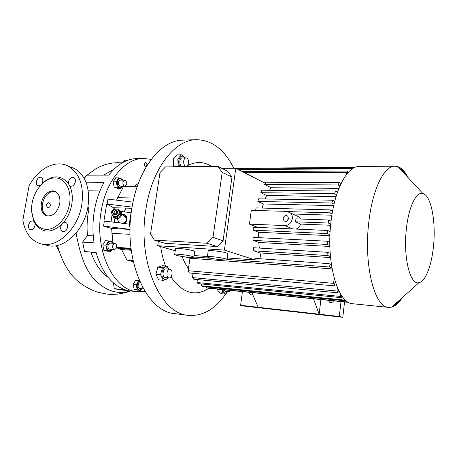 <?xml version="1.0" encoding="UTF-8"?>
<svg xmlns="http://www.w3.org/2000/svg" width="457" height="457" viewBox="0 0 457 457"><rect width="100%" height="100%" fill="white"/><g stroke="black" fill="none" stroke-linecap="round" stroke-linejoin="round"><path stroke-width="0.69" d="M113.01 213.933L114.581 214.784C116.489 214.756 117.478 213.796 117.552 211.905L116.552 210.174M114.09 213.756C116.935 212.745 117.152 211.385 114.747 209.689C111.908 210.7 111.685 212.054 114.09 213.756M114.93 209.272L117.083 211.46C117.009 213.362 116.015 214.322 114.101 214.35L111.965 212.277C111.965 210.317 112.953 209.317 114.93 209.272M114.336 212.231L113.907 211.802L114.518 211.214L114.93 211.642L114.336 212.231M112.845 209.906L113.804 208.712L117.9 209.249L118.454 209.786L119.928 213.573L117.318 216.835L113.233 216.298L112.656 215.784L111.182 211.974L112.251 210.643M114.353 212.231L113.907 211.802M117.9 209.249L119.928 213.573M119.38 213.053L116.758 216.327L117.318 216.835M116.758 216.327L112.656 215.784M122.762 223.324C125.349 222.725 126.652 221.114 126.669 218.497L125.349 215.79M121.539 214.59C124.327 214.413 125.995 215.675 126.543 218.377L126.509 219.451C125.955 221.754 124.498 223.016 122.139 223.245C125.001 222.862 126.469 221.239 126.543 218.377C126.206 216.252 124.984 214.984 122.864 214.562L122.545 214.533M124.967 216.858L124.121 216.047M124.641 216.481L124.247 216.172M119.283 222.245L120.574 223.05M118.986 209.98C120.494 210.717 121.351 211.917 121.562 213.59L121.522 214.71C121.031 219.149 114.164 220.057 112.753 215.875M113.262 216.595L114.404 217.601L113.262 216.595L117.306 217.126L118.414 218.126L117.306 217.126M118.197 209.535L119.843 210.814L121.248 214.819L120.162 213.79L118.751 209.752M121.294 214.533L120.208 213.505M112.862 215.967L113.033 216.418M117.575 217.012L120.162 213.79M118.683 218.018L121.248 214.819M114.404 217.601L118.414 218.126M120.911 223.096C119.243 222.57 118.22 221.456 117.849 219.76M223.924 289.761L225.432 291.543L229.071 291.914L230.882 290.463M227.569 290.126L229.071 291.914M222.919 289.658C223.85 293.405 225.375 294.102 227.495 291.755M222.605 289.624L222.405 292.2L225.695 294.131L227.592 291.76M222.405 292.2L218.098 291.755L217.629 289.121M225.695 294.131L221.405 293.68L218.098 291.755M225.644 294.125C215.007 309.36 202.554 316.433 188.284 315.347C160.641 314.085 136.98 261.415 145.949 208.963C151.958 168.547 174.763 139.853 196.076 139.688C211.848 139.899 224.427 149.428 233.818 168.267M185.731 166.702L186.262 166.365M187.638 165.565C196.059 161.252 204.073 161.544 211.694 166.457M208.929 288.241C195.19 297.05 182.532 293.28 170.964 276.936M165.554 265.968C163.298 260.073 161.664 253.606 160.658 246.569M162.435 267.568L160.544 274.731L163.263 280.324L158.67 279.878L155.934 274.303L157.831 267.174L162.418 265.706L166.999 266.088L162.435 267.568L157.831 267.174M174.054 166.816L173.689 166.405L173.237 159.047L176.802 154.912L181.36 154.814L177.807 158.973L178.259 166.359L178.938 166.765M188.284 315.347L174.831 313.622C146.8 312.262 122.824 260.244 131.833 208.523C137.865 168.673 160.91 140.345 182.526 140.15L183.308 140.122M133.975 186.685L138.357 183.36M145.349 166.668L145.703 166.736C147.211 165.697 147.303 164.36 145.966 162.738L145.606 162.663C144.098 163.715 144.012 165.051 145.349 166.668M145.023 291.486L137.443 291.726C113.833 290.703 94.028 250.579 101.203 211.117C105.995 180.492 125.069 158.356 143.361 158.436L151.221 159.373M118.1 248.3L116.409 247.854M112.976 243.318L111.594 228.454L103.528 226.072L130.045 229.351M133.004 202.108L107.943 199.138L107.132 204.102L106.704 203.959L103.922 220.931L104.35 221.062L103.528 226.072M137.163 186.713L123.413 186.587L116.552 200.16M115.884 207.798L123.407 208.026M113.125 181.806L115.684 177.842L118.82 177.842L116.261 181.823L113.125 181.806L114.164 187.142L117.3 187.176L120.871 188.501L117.746 188.461L114.164 187.142M103.876 250.242L102.796 244.975L105.436 240.696L108.577 240.896L105.944 245.192L107.018 250.47L103.876 250.242L107.566 251.179L110.703 251.413L112.176 249.425M137.46 290.081L134.152 289.424L133.193 284.528L135.569 280.324L138.631 280.632L136.26 284.848L137.214 289.761L140.516 290.412L137.46 290.081M127.954 160.196L124.493 160.253L123.453 162.172M84.271 178.533L86.727 175.157L108.806 175.117C117.203 164.44 126.492 158.916 136.677 158.556L137.26 158.545M137.443 291.726L119.551 289.732L114.239 288.63L125.532 289.887C111.931 285.299 102.117 272.812 96.084 252.413L84.539 251.527L82.654 242.101L94.096 242.867C92.503 232.299 92.582 221.634 94.336 210.877C96.164 200.16 99.42 190.632 104.105 182.297L85.973 182.2M87.858 207.267L89.075 208.232L88.321 212.191C87.024 219.943 86.739 227.717 87.464 235.521L93.279 235.869M112.114 214.379L111.045 221.885M131.867 208.289L113.502 207.724L106.704 203.959M130.211 224.153L129.142 224.107L130.079 227.615M104.35 221.062L129.142 224.107M132.17 206.501L132.073 207.067M111.594 228.454L130.045 229.403M107.132 204.102L131.85 207.061M131.01 248.334L116.569 247.328M118.066 248.522L118.129 248.105L118.986 248.02L118.911 248.511L118.055 248.597L121.551 249.573L126.926 260.067L133.284 261.638M131.079 248.865L118.986 248.02M114.953 218.223L114.296 222.285M122.082 214.093C124.91 214.19 126.578 215.624 127.075 218.383L127.029 219.554C126.663 221.417 125.595 222.713 123.824 223.45M119.317 222.902L117.346 219.309M120.728 211.385L131.068 212.739L129.257 224.113M118.986 222.639L117.432 219.389M122.168 214.173L125.726 215.47M131.068 212.739L131.325 212.008M124.178 211.837L125.858 208.101M59.45 251.887L56.251 245.672M114.239 288.63L113.45 282.929M96.153 252.675L84.539 251.527M82.654 242.101L87.464 235.521M99.912 190.98L88.224 190.815M89.075 208.232L87.624 208.495M90.983 252.275C94.936 263.718 100.643 272.069 108.115 277.336M103.716 175.128L113.924 169.256M57.508 245.42C62.478 263.792 70.715 276.799 82.231 284.443C87.647 288.487 95.702 291.697 97.758 292.166L106.761 294.062C109.12 294.211 109.377 294.622 117.043 294.154C123.076 293.337 127.469 292.274 130.234 290.978L130.354 290.938M122.213 162.858L117.449 162.686C111.291 162.852 105.401 164.206 99.792 166.748L95.702 168.867L87.121 175.157M85.345 177.002L84.168 178.344M46.437 245.135C62.483 250.882 84.345 231.248 87.967 206.655C90.235 188.238 85.79 175.551 74.634 168.587L69.607 166.696M81.809 204.685C84.128 186.09 79.695 173.289 68.516 166.285C55.788 159.15 37.977 168.547 29.008 186.079L22.85 220.223C25.015 232.504 30.745 240.296 40.039 243.598C56.125 249.379 78.118 229.523 81.809 204.685M48.082 207.735L48.459 207.792C50.796 206.478 50.99 204.81 49.03 202.788L48.602 202.725C45.968 204.039 45.797 205.707 48.082 207.735M47.339 216.012C43.306 213.967 41.701 209.82 42.518 203.565C44.38 196.042 48.134 191.946 53.783 191.272L55.108 191.432M41.393 203.222C40.57 209.523 42.193 213.687 46.26 215.71C52.704 216.784 57.182 212.791 59.713 203.742C60.49 197.664 58.982 193.574 55.194 191.466C50.002 188.861 42.638 195.208 41.393 203.222M31.664 211.425L33.927 221.411L33.184 220.965C30.973 220.645 29.442 222.045 28.585 225.164C28.283 227.517 28.888 229.037 30.396 229.722C32.59 230.008 34.109 228.603 34.955 225.501L34.966 223.422C41.93 233.179 50.767 233.624 61.478 224.747C60.101 227.963 60.501 230.231 62.672 231.55L63.34 231.682C67.219 232.156 69.39 223.673 65.682 222.536L63.289 222.822C67.659 217.635 70.487 211.494 71.778 204.399C72.909 197.304 72.2 191.106 69.664 185.81L70.11 186.096C72.589 186.685 74.331 185.245 75.336 181.777C75.611 179.698 75.097 178.259 73.794 177.459C71.298 176.83 69.538 178.259 68.521 181.743L68.533 183.828C61.067 174.608 52.235 174.545 42.038 183.64C43.306 180.761 43.049 178.681 41.267 177.396L40.347 177.19C36.851 176.962 34.686 184.639 37.914 185.833L40.319 185.542L39.582 186.456M69.527 204.016C72.006 189.929 64.957 177.762 54.954 177.904C44.98 177.842 34.492 189.524 32.144 202.965C29.659 216.401 35.914 228.82 45.929 229.323C55.908 230.037 67.19 218.109 69.527 204.016M68.533 183.828L69.664 185.81M40.319 185.542L42.038 183.64M63.289 222.822L61.478 224.747M66.962 229.048L67.625 226.746M34.966 223.422L33.927 221.411M74.725 183.634L75.285 182.063M76.073 233.093C79.489 251.43 84.648 270.196 95.542 280.541C106.401 291.183 117.969 294.662 130.234 290.978M137.214 289.761L134.152 289.424M139.671 281.295L139.139 281.541C135.632 283.489 137.283 291.977 140.687 289.589L141.619 288.681M140.299 282.683L140.236 282.677C138.677 282.969 137.98 284.305 138.128 286.688L139.579 288.464L143.475 288.881M143.252 288.487L142.761 287.607M140.516 290.412L141.733 288.693M139.448 280.792L138.631 280.632M136.26 284.848L133.193 284.528M105.944 245.192L102.796 244.975M112.508 243.284L112.131 242.673C109.372 238.668 104.813 246.083 107.835 249.733C109.229 251.23 110.634 251.122 112.045 249.413M112.719 243.301L112.239 241.896L108.577 240.896M114.393 249.585L109.754 249.248C107.921 248.471 107.498 246.791 108.492 244.221L110.2 243.13L114.838 243.438C116.672 244.215 117.101 245.895 116.112 248.482L114.393 249.585C112.565 248.802 112.142 247.117 113.136 244.529L114.838 243.438M107.018 250.47L110.703 251.413M122.699 180.161L122.373 179.224L118.82 177.842M122.425 180.161C120.197 177.704 118.472 178.344 117.249 182.069C117.609 187.427 119.334 188.815 122.43 186.233M116.261 181.823L117.3 187.176M120.871 188.501L122.562 186.239M120.191 180.155L120.168 180.155C117.763 181.737 117.615 183.725 119.717 186.125L124.801 186.256M124.344 186.17C122.248 183.76 122.396 181.755 124.795 180.167L125.298 180.264C127.383 182.691 127.229 184.685 124.83 186.256L124.344 186.17M184.725 157.859C182.457 155.117 180.549 155.671 179.013 159.533C178.396 162.286 178.727 164.697 180.007 166.759M185.159 157.854L181.36 154.814M184.674 166.714L184.879 166.382M184.879 166.714L185.108 166.377M182.212 157.905L182.177 157.905C180.989 158.059 180.212 159.093 179.852 161.018C179.67 164.183 180.504 165.977 182.366 166.405L186.193 166.371M188.558 163.24C188.747 160.064 187.907 158.265 186.039 157.836C184.857 157.991 184.085 159.03 183.725 160.961C183.537 164.132 184.377 165.937 186.228 166.365C187.421 166.217 188.198 165.171 188.558 163.24M178.259 166.359L173.689 166.405M177.807 158.973L173.237 159.047M168.662 269.139L167.165 267.385C162.829 264.54 159.544 276.942 164.092 279.107C165.417 279.735 166.662 279.301 167.833 277.805M163.263 280.324L167.81 278.741L168.21 277.839M168.81 269.15L166.999 266.088M169.09 277.925L164.988 277.519C161.795 277.011 162.829 268.413 166.017 268.91L169.907 269.247C166.731 268.75 165.697 277.382 168.879 277.89L169.09 277.925C172.266 278.427 173.323 269.858 170.158 269.287L169.907 269.247M160.544 274.731L155.934 274.303M206.415 286.905L206.29 287.796L207.695 288.121L348.594 302.363M201.834 283.997L201.566 285.853L202.942 286.556L345.281 300.809L345.372 300.003M197.367 279.57L196.944 282.523L198.287 283.648L341.585 297.673L341.796 295.816M193.065 273.309L192.448 277.61L193.751 279.233L337.991 292.823L338.346 289.749M332.09 268.905L189.958 258.228L188.135 270.727L189.375 272.983L334.553 285.876L335.09 281.284M189.958 258.228L185.559 256.988M338.928 188.375L271.161 187.747L269.464 190.295M336.061 196.607L266.665 195.493L265.163 198.944M333.701 205.621L263.341 203.976L262.129 208.066M331.879 215.207L292.714 213.985M300.512 219.017L299.204 217.018L296.062 215.55M286.75 211.38L251.293 210.34L249.436 224.119L284.94 225.587C288.91 225.318 291.366 223.022 292.309 218.697C292.554 216.355 291.932 214.43 290.452 212.928L286.75 211.38M288.533 218.566L287.721 216.127C285.574 214.973 284.054 215.721 283.169 218.377L284.026 220.862C286.162 221.959 287.664 221.194 288.533 218.566M331.057 221.165L328.737 220.011L295.947 218.857L295.576 221.805L300.615 224.079C299.792 226.541 298.284 228.209 296.085 229.088M288.55 217.978L287.264 220.817M257.679 227.403L249.436 224.119M201.566 285.853L344.19 300.055L345.281 300.809M196.944 282.523L340.516 296.444L341.585 297.673M192.448 277.61L336.969 291.023L337.991 292.823M188.135 270.727L333.587 283.357L334.553 285.876M251.858 292.583L258.199 307.293L319.146 314.205L320.883 299.564M313.496 298.815L319.146 314.205L339.3 316.484L342.801 317.312L344.549 301.951M242.433 291.629L240.599 305.299L244.741 306.167L342.801 317.312M240.599 305.299L258.199 307.293M340.996 301.597L339.3 316.484M221.839 168.359L235.778 168.25L265.363 183.331L264.706 184.479L271.161 187.747M263.135 182.194L339.323 182.543L338.123 184.959L264.706 184.479M227.14 259.462L329.406 266.997L328.874 263.632L254.909 258.376L255.212 259.97L227.295 257.954M207.404 256.514L194.105 255.549M193.894 257.005L211.465 258.302M354.992 167.382L235.869 168.296L354.986 167.382M236.006 168.365L354.803 167.462M238.411 169.593L351.062 168.862L352.33 168.256L237.372 169.061M244.529 172.712L346.486 172.329L347.868 171.061L242.273 171.564M347.868 171.061L347.628 173.112M346.189 174.911L346.486 172.329M352.33 168.256L352.261 168.873M350.942 169.85L351.062 168.862M331.919 267.922L329.406 266.997M341.025 183.6L339.323 182.543M338.123 184.959L339.905 186.045M337.5 192.191L335.569 191.055L334.627 193.682L336.609 194.836M334.718 201.394L332.622 200.223L331.896 203.017L334.027 204.188M332.587 211.077L330.365 209.906L329.823 212.831L332.073 213.996M328.737 220.011L328.377 223.045L330.725 224.187M328.874 263.632L331.388 264.574M334.187 278.204L333.587 283.357M337.369 287.55L336.969 291.023M340.768 294.251L340.516 296.444M344.315 298.952L344.19 300.055M347.96 301.991L348.285 302.191M347.948 302.094L206.29 287.796M399.309 168.142C402.023 169.581 404.491 172.243 406.724 176.122M400.903 298.872C398.475 302.254 395.928 304.533 393.271 305.722M388.536 307.384L352.993 303.762C337.923 303.985 325.71 262.769 331.022 221.439C334.655 189.312 347.423 166.108 359.088 166.485L359.431 166.479M402.389 297.541C399.047 302.877 395.482 306.076 391.695 307.138L388.616 307.395C374.74 307.812 363.629 265.454 368.736 222.81C372.244 189.672 384.154 165.777 394.882 166.182L397.927 166.651C401.737 168.027 405.102 171.649 408.021 177.522M406.319 229.528C408.507 207.112 416.258 191.232 422.896 193.545C431.14 195.402 436.058 221.559 433.516 245.855C431.722 265.197 425.553 281.541 418.943 282.683C410.277 285.551 403.148 257.822 406.319 229.528M188.467 268.453C185.965 265.174 183.857 261.181 182.137 256.48M255.589 210.466L256.143 207.906L330.365 209.906M329.823 212.831L288.184 211.602M331.896 203.017L257.811 201.434L258.611 198.818L332.622 200.223M334.627 193.682L260.821 192.677L261.861 190.209L335.569 191.055M260.821 192.677L266.665 195.493M257.811 201.434L263.341 203.976M328.377 223.045L295.576 221.805M330.617 225.261L300.615 224.079M258.605 237.629L258.645 232.276L329.931 235.703M259.285 248.082L258.793 242.439L329.88 246.483M261.175 258.822L259.97 252.927L330.548 257.577M330.457 256.594L327.955 255.6L327.703 252.31L330.2 253.327M329.857 245.523L327.389 244.466L327.366 241.256L329.823 242.324M329.971 234.709L327.555 233.607L327.732 230.477L330.125 231.596M327.732 230.477L253.338 227.209L253.167 230.151L327.555 233.607M327.366 241.256L253.018 237.332L253.069 240.353L327.389 244.466M327.703 252.31L253.492 247.723L253.801 250.819L327.955 255.6M259.97 252.927L253.801 250.819M258.793 242.439L253.069 240.353M258.645 232.276L253.167 230.151M227.843 253.989L227.906 253.532L226.581 252.978C221.319 251.207 205.553 249.722 208.158 251.224L207.387 256.663M194.659 251.738L194.716 251.333L193.162 250.704C187.821 249.014 173.18 247.568 175.505 248.951L174.711 254.269M255.212 259.97L224.41 250.088L235.778 168.25M175.231 250.779L157.705 245.717L224.41 250.088M176.356 255.274L174.66 254.635C172.318 253.327 186.97 254.817 192.328 256.446L193.894 257.04C196.156 258.348 181.817 256.885 176.356 255.274M208.792 257.651L207.324 257.08C204.702 255.657 220.485 257.194 225.758 258.896L227.089 259.422C229.625 260.844 214.184 259.336 208.792 257.651M158.379 241.296L157.705 245.717M154.317 240.091L165.074 243.29L217.092 246.557L223.09 240.81L231.967 177.11L227.672 171.238L217.875 166.399L165.531 166.896L159.996 172.62L150.536 233.967L154.317 240.091L206.912 243.261L213.002 237.383L222.205 172.363L217.875 166.399M231.967 177.11L222.205 172.363M223.09 240.81L213.002 237.383M217.092 246.557L206.912 243.261M248.808 292.274L250.465 294.314L252.47 294M328.166 300.3L329.84 302.397C331.416 302.905 332.662 302.391 333.559 300.843M331.662 300.649L332.165 302.306M131.142 249.379L118.911 248.511M131.256 250.27L121.551 249.573M133.05 260.564L126.926 260.067M130.056 234.338L111.811 233.316M133.912 198.018L117.58 197.687M292.743 228.94L284.94 225.587M117.083 211.46L117.552 211.905M126.669 218.497L121.562 213.59M196.076 139.688L182.526 140.15M143.361 158.436L136.677 158.556M74.634 168.587L68.516 166.285M47.282 216.001L46.26 215.71M70.641 186.279L70.11 186.096M38.331 185.97L37.914 185.833M63.032 231.648L62.672 231.55M124.795 180.167L120.168 180.155M182.177 157.905L186.039 157.836M285.294 221.422L284.026 220.862M299.204 217.018L290.452 212.928M394.882 166.182L359.088 166.485M422.896 193.545L397.927 166.651M418.943 282.683L391.695 307.138M227.089 259.422L227.906 253.532M193.894 257.04L194.716 251.333M250.465 294.314L250.784 294.394M329.84 302.397L330.577 302.597"/></g></svg>
